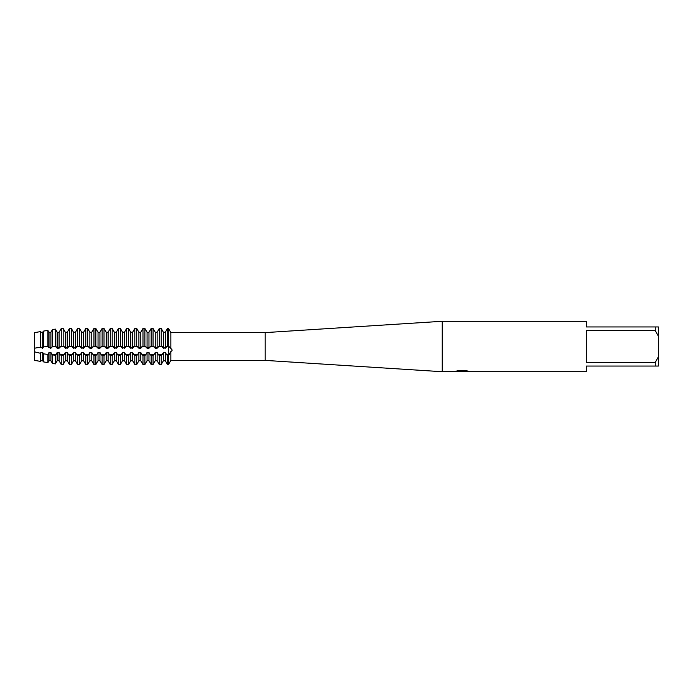 <?xml version="1.0" encoding="UTF-8"?>
<svg xmlns="http://www.w3.org/2000/svg" width="693" height="693" viewBox="0 0 693 693"><rect width="100%" height="100%" fill="white"/><g stroke="black" fill="none" stroke-linecap="round" stroke-linejoin="round"><path stroke-width="1.04" d="M166.467 346.5L168.451 346.292L168.451 354.773L166.632 354.773L165.315 352.477L163.409 352.477L162.084 354.773L158.463 354.773L157.138 352.477L155.241 352.477L153.915 354.773L150.294 354.773L148.969 352.477L147.063 352.477L145.747 354.773L142.117 354.773L140.8 352.477L138.895 352.477L137.569 354.773L133.948 354.773L132.623 352.477L130.726 352.477L129.4 354.773L125.779 354.773L124.454 352.477L122.548 352.477L121.232 354.773L117.602 354.773L116.285 352.477L114.38 352.477L113.054 354.773L109.433 354.773L108.108 352.477L106.211 352.477L104.886 354.773L101.265 354.773L99.939 352.477L98.034 352.477L96.708 354.773L93.087 354.773L91.762 352.477L89.865 352.477L88.539 354.773L84.918 354.773L83.593 352.477L81.687 352.477L80.371 354.773L76.741 354.773L75.424 352.477L73.519 352.477L72.193 354.773L68.572 354.773L67.247 352.477L65.35 352.477L64.025 354.773L60.404 354.773L59.078 352.477L57.172 352.477L55.856 354.773L52.226 354.773L50.91 352.477L49.004 352.477L49.004 360.758L47.921 362.638L47.921 354.469L43.382 353.802L42.732 352.477L40.835 352.477L40.471 361.382L34.65 360.395L34.65 348.189L34.65 351.871L34.65 348.189L40.471 347.176L40.835 347.721L42.732 347.721L42.732 332.242L43.382 331.133L43.382 346.864L47.921 346.535L49.004 347.721L50.91 347.721L50.91 332.242L52.434 329.599L52.434 346.353L55.362 346.301L55.362 329.106L52.434 329.599L55.362 329.106L57.172 332.242L57.172 347.721L59.078 347.721L59.078 332.242L61.261 328.465L61.261 346.257L63.167 346.257L63.167 328.465L61.261 328.465L63.167 328.465L65.35 332.242L65.35 347.721L67.247 347.721L67.247 332.242L69.43 328.465L69.43 346.257L71.336 346.257L71.336 328.465L69.43 328.465L71.336 328.465L73.519 332.242L73.519 347.721L75.424 347.721L75.424 332.242L77.607 328.465L77.607 346.257L79.504 346.257L79.504 328.465L77.607 328.465L79.504 328.465L81.687 332.242L81.687 347.721L83.593 347.721L83.593 332.242L85.776 328.465L85.776 346.257L87.682 346.257L87.682 328.465L85.776 328.465L87.682 328.465L89.865 332.242L89.865 347.721L91.762 347.721L91.762 332.242L93.953 328.465L93.953 346.257L95.851 346.257L95.851 328.465L93.953 328.465L95.851 328.465L98.034 332.242L98.034 347.721L99.939 347.721L99.939 332.242L102.122 328.465L102.122 346.257L104.019 346.257L104.019 328.465L102.122 328.465L104.019 328.465L106.211 332.242L106.211 347.721L108.108 347.721L108.108 332.242L110.291 328.465L110.291 346.257L112.197 346.257L112.197 328.465L110.291 328.465L112.197 328.465L114.38 332.242L114.38 347.721L116.285 347.721L116.285 332.242L118.468 328.465L118.468 346.257L120.365 346.257L120.365 328.465L118.468 328.465L120.365 328.465L122.548 332.242L122.548 347.721L124.454 347.721L124.454 332.242L126.637 328.465L126.637 346.257L128.543 346.257L128.543 328.465L126.637 328.465L128.543 328.465L130.726 332.242L130.726 347.721L132.623 347.721L132.623 332.242L134.806 328.465L134.806 346.257L136.712 346.257L136.712 328.465L134.806 328.465L136.712 328.465L138.895 332.242L138.895 347.721L140.8 347.721L140.8 332.242L142.983 328.465L142.983 346.257L144.88 346.257L144.88 328.465L142.983 328.465L144.88 328.465L147.063 332.242L147.063 347.721L148.969 347.721L148.969 332.242L151.152 328.465L151.152 346.257L153.058 346.257L153.058 328.465L151.152 328.465L153.058 328.465L155.241 332.242L155.241 347.721L157.138 347.721L157.138 332.242L159.321 328.465L159.321 346.257L161.226 346.257L161.226 328.465L159.321 328.465L161.226 328.465L163.409 332.242L163.409 347.721L165.315 347.721L165.315 332.242L167.498 328.465L168.451 328.465L167.498 328.465L167.498 346.257L168.451 346.292L168.451 328.465L170.842 332.605L170.842 348.666C172.531 349.722 172.531 350.658 170.842 351.481L168.451 355.518L168.451 346.292A10.793 5.397 180 0 1 168.745 346.301L171.266 348.891M34.65 332.605L34.65 348.189L34.65 332.605L40.471 331.618L40.471 347.176M454.106 371.569L442.221 371.717L265.194 360.395L170.842 360.395L170.842 351.481M265.194 360.395L265.194 332.605L442.221 321.283L586.304 321.283L586.304 326.949L655.266 326.949L655.266 330.578L658.35 336.14L658.35 326.949L655.266 326.949M170.842 332.605L265.194 332.605M442.221 371.717L442.221 321.283M462.448 371.613L459.476 371.613M461.668 371.717L460.594 371.717M658.35 336.14L658.35 356.86L655.266 362.422L655.266 366.051L586.304 366.051L586.304 371.717L464.076 371.717L468.711 371.249M655.266 362.422L586.304 362.422L586.304 330.578L655.266 330.578M454.106 371.673L462.577 371.327L455.318 371.327L457.683 370.798L466.632 370.798L469.23 371.387L463.989 371.699M170.842 360.395L168.451 364.535L168.451 355.518L167.498 355.518L167.498 364.535L168.451 364.535L168.451 354.773A9.321 4.66 180 0 1 169.283 354.79M167.498 328.465L168.451 328.465L168.745 346.301M456.444 371.613L462.023 371.552M455.725 371.223L462.577 371.327M655.266 366.051L658.35 366.051L658.35 356.86M164.995 348.527L167.247 346.292M163.409 352.477L163.409 360.758L161.226 364.535L159.321 364.535L159.321 355.518L158.463 354.773M161.226 364.535L161.226 355.518L159.321 355.518M161.478 346.292L163.73 348.527M156.826 348.527L159.078 346.292M155.241 352.477L155.241 360.758L153.058 364.535L151.152 364.535L151.152 355.518L150.294 354.773M153.058 364.535L153.058 355.518L151.152 355.518M153.309 346.292L155.553 348.527M148.648 348.527L150.901 346.292M147.063 352.477L147.063 360.758L144.88 364.535L142.983 364.535L142.983 355.518L142.117 354.773M144.88 364.535L144.88 355.518L142.983 355.518M145.132 346.292L147.384 348.527M140.48 348.527L142.732 346.292M138.895 352.477L138.895 360.758L136.712 364.535L134.806 364.535L134.806 355.518L133.948 354.773M136.712 364.535L136.712 355.518L134.806 355.518M136.963 346.292L139.215 348.527M132.311 348.527L134.555 346.292M130.726 352.477L130.726 360.758L128.543 364.535L126.637 364.535L126.637 355.518L125.779 354.773M128.543 364.535L128.543 355.518L126.637 355.518M128.785 346.292L131.038 348.527M124.134 348.527L126.386 346.292M122.548 352.477L122.548 360.758L120.365 364.535L118.468 364.535L118.468 355.518L117.602 354.773M120.365 364.535L120.365 355.518L118.468 355.518M120.617 346.292L122.869 348.527M115.965 348.527L118.217 346.292M114.38 352.477L114.38 360.758L112.197 364.535L110.291 364.535L110.291 355.518L109.433 354.773M112.197 364.535L112.197 355.518L110.291 355.518M112.448 346.292L114.7 348.527M107.787 348.527L110.04 346.292M106.211 352.477L106.211 360.758L104.019 364.535L102.122 364.535L102.122 355.518L101.265 354.773M104.019 364.535L104.019 355.518L102.122 355.518M104.271 346.292L106.523 348.527M99.619 348.527L101.871 346.292M98.034 352.477L98.034 360.758L95.851 364.535L93.953 364.535L93.953 355.518L93.087 354.773M95.851 364.535L95.851 355.518L93.953 355.518M96.102 346.292L98.354 348.527M91.45 348.527L93.702 346.292M89.865 352.477L89.865 360.758L87.682 364.535L85.776 364.535L85.776 355.518L84.918 354.773M87.682 364.535L87.682 355.518L85.776 355.518M87.933 346.292L90.177 348.527M83.273 348.527L85.525 346.292M81.687 352.477L81.687 360.758L79.504 364.535L77.607 364.535L77.607 355.518L76.741 354.773M79.504 364.535L79.504 355.518L77.607 355.518M79.756 346.292L82.008 348.527M75.104 348.527L77.356 346.292M73.519 352.477L73.519 360.758L71.336 364.535L69.43 364.535L69.43 355.518L68.572 354.773M71.336 364.535L71.336 355.518L69.43 355.518M71.587 346.292L73.839 348.527M66.935 348.527L69.187 346.292M65.35 352.477L65.35 360.758L63.167 364.535L61.261 364.535L61.261 355.518L60.404 354.773M63.167 364.535L63.167 355.518L61.261 355.518M63.41 346.292L65.662 348.527M58.758 348.527L61.01 346.292M55.241 346.292L57.493 348.527M57.172 352.477L57.172 360.758L55.362 363.894L52.434 363.401L52.226 354.773M55.362 363.894L55.362 355.197L52.434 354.946M50.589 348.527L52.841 346.292M49.004 347.721L49.004 332.242L47.834 330.379M47.921 346.535L47.921 330.362L43.382 331.133M47.921 362.638L43.382 361.867L43.382 353.802M42.42 348.527L43.737 346.587M40.835 347.721L40.471 331.618M40.471 361.382L40.471 353.291L34.65 351.871L34.65 360.395M49.004 352.477L47.921 354.469M40.835 352.477L40.471 353.291M55.362 346.301L56.02 346.5M60.23 346.5L61.261 346.257M63.167 346.257L60.967 346.292M63.461 346.292L64.189 346.5M68.408 346.5L69.43 346.257M71.336 346.257L69.135 346.292M71.63 346.292L72.367 346.5M76.576 346.5L77.607 346.257M79.504 346.257L77.304 346.292M79.808 346.292L80.535 346.5M84.745 346.5L85.776 346.257M87.682 346.257L85.482 346.292M87.976 346.292L88.713 346.5M92.923 346.5L93.953 346.257M95.851 346.257L93.65 346.292M96.145 346.292L96.881 346.5M101.091 346.5L102.122 346.257M104.019 346.257L101.828 346.292M104.322 346.292L105.05 346.5M109.26 346.5L110.291 346.257M112.197 346.257L109.996 346.292M112.491 346.292L113.228 346.5M117.438 346.5L118.468 346.257M120.365 346.257L118.165 346.292M120.669 346.292L121.396 346.5M125.606 346.5L126.637 346.257M128.543 346.257L126.343 346.292M128.837 346.292L129.565 346.5M133.784 346.5L134.806 346.257M136.712 346.257L134.511 346.292M137.006 346.292L137.742 346.5M141.952 346.5L142.983 346.257M144.88 346.257L142.68 346.292M145.183 346.292L145.911 346.5M150.121 346.5L151.152 346.257M153.058 346.257L150.857 346.292M153.352 346.292L154.08 346.5M158.299 346.5L159.321 346.257M161.226 346.257L159.026 346.292M161.521 346.292L162.257 346.5M167.498 355.518L166.632 354.773M162.084 354.773L161.226 355.518M153.915 354.773L153.058 355.518M145.747 354.773L144.88 355.518M137.569 354.773L136.712 355.518M129.4 354.773L128.543 355.518M121.232 354.773L120.365 355.518M113.054 354.773L112.197 355.518M104.886 354.773L104.019 355.518M96.708 354.773L95.851 355.518M88.539 354.773L87.682 355.518M80.371 354.773L79.504 355.518M72.193 354.773L71.336 355.518M64.025 354.773L63.167 355.518M55.856 354.773L55.362 355.197M40.835 360.758L42.732 360.758L42.732 352.477M49.004 360.758L50.91 360.758L50.91 352.477M57.172 360.758L59.078 360.758L59.078 352.477M65.35 360.758L67.247 360.758L67.247 352.477M73.519 360.758L75.424 360.758L75.424 352.477M81.687 360.758L83.593 360.758L83.593 352.477M89.865 360.758L91.762 360.758L91.762 352.477M98.034 360.758L99.939 360.758L99.939 352.477M106.211 360.758L108.108 360.758L108.108 352.477M114.38 360.758L116.285 360.758L116.285 352.477M122.548 360.758L124.454 360.758L124.454 352.477M130.726 360.758L132.623 360.758L132.623 352.477M138.895 360.758L140.8 360.758L140.8 352.477M147.063 360.758L148.969 360.758L148.969 352.477M155.241 360.758L157.138 360.758L157.138 352.477M163.409 360.758L165.315 360.758L165.315 352.477M461.824 371.613L463.989 371.613M40.835 332.242L42.732 332.242M42.732 360.758L43.382 361.867M49.004 332.242L50.91 332.242M50.91 360.758L52.434 363.401M52.434 329.599L55.362 329.106M59.078 360.758L61.261 364.535M57.172 332.242L59.078 332.242M61.261 328.465L63.167 328.465M67.247 360.758L69.43 364.535M65.35 332.242L67.247 332.242M69.43 328.465L71.336 328.465M75.424 360.758L77.607 364.535M73.519 332.242L75.424 332.242M77.607 328.465L79.504 328.465M83.593 360.758L85.776 364.535M81.687 332.242L83.593 332.242M85.776 328.465L87.682 328.465M91.762 360.758L93.953 364.535M89.865 332.242L91.762 332.242M93.953 328.465L95.851 328.465M99.939 360.758L102.122 364.535M98.034 332.242L99.939 332.242M102.122 328.465L104.019 328.465M108.108 360.758L110.291 364.535M106.211 332.242L108.108 332.242M110.291 328.465L112.197 328.465M116.285 360.758L118.468 364.535M114.38 332.242L116.285 332.242M118.468 328.465L120.365 328.465M124.454 360.758L126.637 364.535M122.548 332.242L124.454 332.242M126.637 328.465L128.543 328.465M132.623 360.758L134.806 364.535M130.726 332.242L132.623 332.242M134.806 328.465L136.712 328.465M140.8 360.758L142.983 364.535M138.895 332.242L140.8 332.242M142.983 328.465L144.88 328.465M148.969 360.758L151.152 364.535M147.063 332.242L148.969 332.242M151.152 328.465L153.058 328.465M157.138 360.758L159.321 364.535M155.241 332.242L157.138 332.242M159.321 328.465L161.226 328.465M165.315 360.758L167.498 364.535M163.409 332.242L165.315 332.242"/></g></svg>
